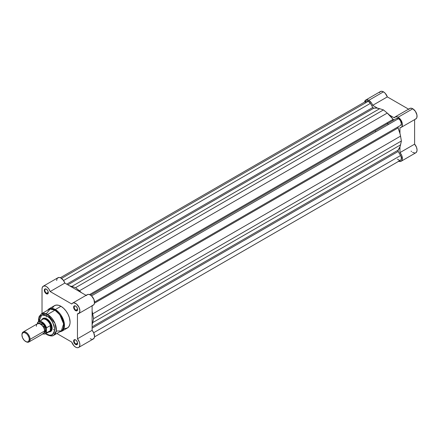 <?xml version="1.0" encoding="UTF-8"?>
<svg xmlns="http://www.w3.org/2000/svg" width="439" height="439" viewBox="0 0 439 439"><rect width="100%" height="100%" fill="white"/><g stroke="black" fill="none" stroke-linecap="round" stroke-linejoin="round"><path stroke-width="0.66" d="M365.78 100.004L367.169 99.735L369.402 100.696L371.575 103.077L372.667 105.355L387.324 96.893L408.566 109.152L387.324 96.893L385.217 93.287L383.461 91.839L381.826 91.268L380.437 91.537L365.78 100.004L364.573 102.089A6.047 3.49 60 0 1 365.78 100.004A6.047 3.49 60 0 1 368.804 100.301L383.461 91.839A6.047 3.49 -120 0 0 380.437 91.537L379.51 92.607M415.234 119.161L416.254 118.585L416.885 117.46L416.951 115.029L415.453 111.391L412.781 108.768A6.047 3.49 -120 0 0 409.757 108.466L395.1 116.928A6.047 3.49 60 0 1 398.124 117.229L412.781 108.768L411.025 108.186L409.582 108.581M401.142 127.403A6.047 3.49 60 0 1 399.951 127.683L401.131 127.414L401.965 126.547L402.294 123.491L400.791 119.852L398.124 117.229A6.047 3.49 60 0 1 402.069 122.558A6.047 3.49 60 0 1 401.142 127.403L415.804 118.942A6.047 3.49 -120 0 0 416.732 114.096A6.047 3.49 -120 0 0 412.781 108.768L398.124 117.229L395.835 116.675L394.26 117.822L389.344 114.985L394.26 117.822A6.047 3.49 60 0 1 395.1 116.928M392.784 120.593A23.037 13.302 -120 0 0 392.236 119.847A23.037 13.302 -120 0 1 392.784 120.593M387.061 122.832A23.037 13.302 60 0 1 387.615 123.578A23.037 13.302 -120 0 1 388.296 124.55M411.074 151.098L411.552 151.581M412.561 152.36L415.003 153.057M415.804 152.794L401.142 161.256A6.047 3.49 60 0 0 399.951 152.618L399.951 146.944L399.951 152.618L414.614 144.157A6.047 3.49 -120 0 1 415.804 152.794L416.858 151.4L417.05 149.765L416.468 147.191L414.614 144.157L414.614 119.627L414.614 144.157L399.951 152.618L401.811 155.653L402.322 159.368L401.773 160.696L400.763 161.426L398.409 161.113M409.214 108.921L408.918 109.355M372.667 105.355L377.578 108.192L372.667 105.355L387.324 96.893A6.047 3.49 -120 0 0 383.461 91.839L368.804 100.301A6.047 3.49 60 0 1 372.667 105.355M399.951 127.683L399.951 133.357L399.951 127.683M401.142 161.256A6.047 3.49 60 0 1 398.733 161.261M92.975 305.286L93.968 304.523L94.489 303.173L398.069 127.914L400.138 134.098L401.394 140.985L400.138 146.417L398.069 150.209L92.113 326.857L398.069 150.209A24.76 14.295 -120 0 0 400.555 144.875L92.711 322.605L93.551 318.714L92.711 322.605L400.555 144.875L401.394 140.985L93.551 318.714L92.711 313.852L400.555 136.123L401.394 140.985L93.551 318.714L92.113 311.086A24.76 14.295 60 0 1 92.711 313.852L400.555 136.123A24.76 14.295 -120 0 0 398.069 127.914L398.173 126.789L94.55 302.087L400.544 125.422A4.033 2.327 -120 0 0 401.164 122.19A4.033 2.327 -120 0 0 398.53 118.64L91.521 295.891L398.53 118.64A4.033 2.327 -120 0 0 396.51 118.442L90.516 295.107L396.51 118.442L398.53 118.64L400.445 120.599L401.378 123.738L400.544 125.422L94.55 302.087L398.173 126.789A1.152 0.664 -120 0 0 398.069 127.914L94.489 303.184L93.93 299.442L91.57 295.935L90.055 294.838L88.574 294.388L87.306 294.635L86.417 295.551M365.95 101.431L366.812 100.882L367.975 101.036L370.412 103.368L63.551 280.537L370.412 103.368A4.033 2.327 -120 0 0 368.398 101.244L61.531 278.408L368.398 101.244A4.033 2.327 -120 0 0 366.378 101.041L60.346 277.728M370.412 103.368L372.782 107.478L66.723 284.181L372.782 107.478A1.152 0.664 -120 0 0 373.808 108.186L67.847 284.834L373.808 108.186L376.624 108.071L379.675 108.702A24.76 14.295 -120 0 0 373.808 108.186L372.887 107.643L370.412 103.368M71.831 286.437L379.675 108.702L383.461 109.92L75.618 287.649L71.831 286.437L379.675 108.702L383.461 109.92L75.618 287.649L79.41 290.81L387.253 113.081L383.461 109.92L387.253 113.081L79.41 290.81A24.76 14.295 60 0 1 81.5 292.714L75.618 287.649L71.831 286.437A24.76 14.295 60 0 0 69.735 285.921L71.831 286.437M393.119 119.337A24.76 14.295 -120 0 0 387.253 113.081L393.119 119.337A1.152 0.664 -120 0 0 394.14 119.814L393.119 119.337L89.534 294.607L393.119 119.337M92.711 322.605A24.76 14.295 60 0 1 92.113 324.673L92.711 322.605M398.173 151.455L92.113 328.158L398.173 151.455L400.544 155.56L398.173 151.455A1.152 0.664 -120 0 1 398.069 150.209L398.173 151.455M93.683 332.729L400.544 155.56L93.683 332.729M94.511 336.905L400.544 160.219A4.033 2.327 -120 0 0 400.544 155.56L401.164 156.986L401.323 158.984L400.9 159.922L400.11 160.378M365.561 102.572L365.764 101.755M399.616 160.394L397.438 159.137M75.766 340.005A2.42 1.394 -120 0 0 74.196 341.141A2.42 1.394 -120 0 0 75.903 344.028L75.618 344.522A2.821 1.63 60 0 1 73.626 341.065A2.821 1.63 60 0 1 75.618 339.912L74.855 339.643L73.961 339.978L73.774 342.03L74.855 343.902L76.726 344.769L77.462 344.16L77.577 342.897L76.726 340.938L75.618 339.912A2.821 1.63 60 0 1 77.615 343.369A2.821 1.63 60 0 1 75.618 344.522L75.903 344.028A2.42 1.394 60 0 1 74.323 341.893A2.42 1.394 60 0 1 74.696 339.956A2.42 1.394 60 0 1 75.766 340.005M75.766 306.148A2.42 1.394 -120 0 0 74.196 307.289A2.42 1.394 -120 0 0 75.903 310.17L75.618 310.664A2.821 1.63 60 0 1 73.626 307.207A2.821 1.63 60 0 1 75.618 306.054L74.855 305.791L73.961 306.126L73.774 308.178L74.855 310.049L76.726 310.916L77.462 310.307L77.577 309.04L76.726 307.086L75.618 306.054A2.821 1.63 60 0 1 77.615 309.511A2.821 1.63 60 0 1 75.618 310.664L75.903 310.17A2.42 1.394 60 0 1 74.323 308.041A2.42 1.394 60 0 1 74.696 306.104A2.42 1.394 60 0 1 75.766 306.148M46.446 289.224A2.42 1.394 -120 0 0 44.877 290.36A2.42 1.394 -120 0 0 46.583 293.247L46.298 293.74A2.821 1.63 60 0 1 44.306 290.283A2.821 1.63 60 0 1 46.298 289.131L44.888 288.988L44.344 290.755L45.535 293.12L47.407 293.987L48.142 293.378L48.257 292.116L47.714 290.618L46.298 289.131A2.821 1.63 60 0 1 48.295 292.588A2.821 1.63 60 0 1 46.298 293.74L46.583 293.247A2.42 1.394 60 0 1 45.003 291.112A2.42 1.394 60 0 1 45.376 289.175A2.42 1.394 60 0 1 46.446 289.224M43.477 318.61A7.2 4.154 60 0 1 46.935 318.884A7.2 4.154 -120 0 0 43.148 318.835M41.848 319.713A7.6 4.39 60 0 1 46.792 318.802L43.801 318.121L42.32 318.977L41.826 319.762M46.792 315.839C50.545 317.485 53.19 322.067 54.727 329.59C53.19 335.336 50.545 336.861 46.792 334.172A1.152 0.664 120 0 0 47.028 334.705A1.152 0.664 -60 0 1 46.792 334.172L49.826 335.231L52.406 334.732L54.123 332.751L54.727 329.59L54.123 325.733L52.406 321.765L49.826 318.291L46.792 315.839A1.152 0.664 -60 0 1 47.604 314.428A1.152 0.664 120 0 0 46.792 315.839L43.752 314.779L42.38 314.834L40.651 315.646L39.192 317.957L38.895 321.419L41.754 315.01L46.792 315.839M53.794 335.259L56.296 330.776L54.974 323.34L47.604 314.428A12.38 7.15 60 0 1 55.693 325.337A12.38 7.15 60 0 1 53.794 335.259A12.38 7.15 60 0 1 47.604 334.644A1.152 0.664 -60 0 1 47.028 334.705C50.293 336.164 52.548 336.345 53.794 335.259L61.125 331.028A12.38 7.15 -120 0 0 63.024 321.107A12.38 7.15 -120 0 0 54.935 310.197L59.786 314.692L63.6 323.889L61.334 330.896L56.258 331.061M64.451 328.57L67.408 327.993A12.901 7.447 -120 0 0 69.384 317.66A12.901 7.447 -120 0 0 60.961 306.29L55.336 309.539A12.901 7.447 60 0 1 63.765 320.904A12.901 7.447 60 0 1 61.789 331.242L64.39 326.572L63.018 318.824L55.336 309.539A0.576 0.335 120 0 0 54.935 310.197L47.604 314.428L54.935 310.197A12.38 7.15 -120 0 0 48.74 309.583L41.414 313.814A12.38 7.15 60 0 1 47.604 314.428L41.414 313.814L39.098 316.601L38.517 319.641L38.616 321.578M75.618 347.15A6.047 3.49 60 0 1 71.755 342.102L56.85 333.492L71.755 342.102L73.862 345.702L75.618 347.15L77.034 347.693L78.29 347.611L79.245 346.925L79.887 344.939L79.464 342.272L77.451 338.815A6.047 3.49 60 0 1 78.641 347.452A6.047 3.49 60 0 1 75.618 347.15M48.279 292.27L46.583 293.247L48.279 292.27M77.599 309.193L75.903 310.17L77.599 309.193M77.599 343.051L75.903 344.028L77.599 343.051M90.28 338.688L90.994 339.034M91.691 339.226L92.349 339.265M92.947 339.149L94.231 337.915L94.55 336.477L93.754 332.883L92.113 330.347L92.113 305.824L92.113 330.347L77.451 338.815L77.451 313.88L77.451 338.815L92.113 330.347A6.047 3.49 -120 0 1 93.304 338.99L78.641 347.452M92.113 305.418L92.558 305.39M43.28 286.195L57.937 277.733A6.047 3.49 -120 0 1 64.824 283.084L50.161 291.551A6.047 3.49 60 0 0 43.28 286.195A6.047 3.49 60 0 0 42.023 288.966L42.023 313.462L42.023 288.966L42.265 287.468L43.456 286.107L45.36 286.074L46.797 286.815L48.789 288.862L50.161 291.551L64.824 283.084L86.066 295.348L64.824 283.084L63.452 280.395L60.736 277.909L59.336 277.464L57.619 277.958L56.927 279.006L56.686 280.505M72.594 303.124A6.047 3.49 60 0 0 71.755 304.013L50.161 291.551L71.755 304.013L72.644 303.097L73.911 302.85L76.413 303.969L78.982 307.251L79.887 310.488L79.305 312.985L77.451 313.88A6.047 3.49 60 0 0 78.641 313.6L93.304 305.132A6.047 3.49 -120 0 0 93.304 298.152A6.047 3.49 -120 0 0 87.257 294.662L72.594 303.124A6.047 3.49 60 0 1 78.641 306.614A6.047 3.49 60 0 1 78.641 313.6M59.644 331.884L61.789 331.242L67.408 327.993L69.005 326.435L69.905 324.042L70.081 322.089L69.384 317.66L68.012 314.214L66.026 310.993L63.606 308.277L60.961 306.29L58.31 305.215L55.89 305.143L53.909 306.071L52.532 307.931M46.282 313.781L50.112 309.083L54.935 310.197A0.576 0.335 -60 0 1 55.336 309.539L48.888 308.897A12.901 7.447 60 0 1 55.336 309.539L60.961 306.29A12.901 7.447 -120 0 0 54.507 305.654L48.888 308.897L47.264 310.439M48.844 331.928L49.777 331.889L51.259 331.033L52.06 329.261L52.06 326.841L51.259 324.136L49.777 321.567L46.792 318.802A7.6 4.39 60 0 1 52.164 328.109A7.6 4.39 60 0 1 48.899 331.933M50.309 331.247A7.2 4.154 -120 0 0 52.164 327.938A7.2 4.154 60 0 1 50.672 331.077M77.61 343.194A2.42 1.394 60 0 1 77.116 344.143A2.42 1.394 60 0 1 75.903 344.028A2.42 1.394 -120 0 0 77.61 343.194M77.61 309.341A2.42 1.394 60 0 1 77.116 310.291A2.42 1.394 60 0 1 75.903 310.17A2.42 1.394 -120 0 0 77.61 309.341M48.29 292.412A2.42 1.394 60 0 1 47.796 293.362A2.42 1.394 60 0 1 46.583 293.247A2.42 1.394 -120 0 0 48.29 292.412M54.705 330.276L53.498 329.448M46.298 316.98L46.183 315.515M40.476 333.349L44.548 331.001C44.783 328.91 43.423 326.561 40.476 323.949C37.529 323.159 36.174 323.944 36.404 326.298M44.542 330.682A1.169 0.675 180 0 1 44.855 330.353L44.421 332.103L44.855 330.353A1.169 0.675 0 0 0 44.542 330.682M39.461 323.51L43.598 326.435L44.855 330.353L43.598 326.435L39.461 323.51M28.903 341.981L43.357 333.635A5.756 3.325 -120 0 0 44.548 331.001L30.093 339.347A5.756 3.325 60 0 1 28.903 341.981A5.756 3.325 60 0 1 25.813 341.569M25.616 341.465L26.022 341.696A5.756 3.325 -120 0 0 30.093 339.347L29.281 339.347A5.18 2.991 60 0 1 25.616 341.465A5.18 2.991 60 0 1 21.95 335.116L22.23 333.656L23.026 332.74L24.211 332.51L26.329 333.492L27.652 334.886L29.001 337.564L29.281 339.347L28.661 341.339L27.652 341.926L26.329 341.794L24.211 340.329L22.57 337.821L21.95 335.116A5.18 2.991 60 0 1 25.616 332.998A5.18 2.991 60 0 1 29.281 339.347L30.093 339.347A5.756 3.325 -120 0 0 26.022 332.296A5.756 3.325 -120 0 0 21.95 334.644A5.756 3.325 60 0 1 23.141 332.01A5.756 3.325 60 0 1 27.58 333.552A5.756 3.325 60 0 1 30.093 339.347L44.548 331.001A5.756 3.325 -120 0 0 42.034 325.206A5.756 3.325 -120 0 0 37.6 323.664L23.141 332.01M38.402 323.406L43.576 324.509L45.974 330.177A1.169 0.675 0 0 0 44.855 330.353A1.169 0.675 180 0 1 45.974 330.177L44.783 326.166L42.698 323.675L41.107 322.758L39.642 322.61L38.138 323.856M41.475 320.465A7.057 4.072 60 0 1 41.859 319.877A7.057 4.072 60 0 1 46.452 319.954A7.057 4.072 60 0 1 50.6 325.793L51.473 328.18L52.159 327.785L51.473 328.18A7.2 4.154 60 0 1 49.98 331.472A7.2 4.154 60 0 1 49.195 331.763A7.2 4.154 -120 0 0 51.473 328.18L50.474 325.59L50.474 330.562L51.473 328.18L50.474 330.562L50.331 325.595L50.331 330.666L50.331 325.595L46.545 327.785L46.068 333.047L44.608 334.002L42.616 333.75M37.584 322.61A7.057 4.072 60 0 1 38.539 321.622A7.057 4.072 60 0 1 46.545 327.785A7.057 4.072 -120 0 0 38.698 321.54A7.057 4.072 -120 0 0 37.584 322.61L37.425 323.762L38.144 322.16L39.197 321.65L40.487 321.683L41.903 322.253L43.982 324.004L46.38 328.339L46.49 332.861L50.331 330.666L46.545 332.855A7.057 4.072 60 0 1 45.59 333.843L49.552 331.555A7.057 4.072 -120 0 0 50.6 330.38A7.057 4.072 60 0 1 48.767 331.84M43.461 333.069L45.288 332.394L45.974 330.177L43.982 333.069M51.473 328.18A7.2 4.154 -120 0 0 47.851 320.459A7.2 4.154 -120 0 0 42.139 319.543A7.2 4.154 60 0 1 42.781 319.005A7.2 4.154 60 0 1 48.328 320.936A7.2 4.154 60 0 1 51.473 328.18M37.496 322.742L37.425 323.17A6.826 3.94 60 0 1 41.903 322.253A6.826 3.94 60 0 1 46.38 328.339L46.545 327.785L50.331 325.595L50.6 325.793A7.057 4.072 -120 0 0 42.501 319.334L38.539 321.622L37.518 322.692M375.153 130.773A23.037 13.302 60 0 1 375.833 131.744M45.431 333.925A7.057 4.072 -120 0 0 46.545 332.855L46.38 332.488A6.826 3.94 60 0 1 42.951 333.87M90.516 295.107L396.51 118.442M47.028 334.705L45.672 333.799M75.903 340.077L75.618 339.912M42.852 333.931L45.59 333.843"/></g></svg>
